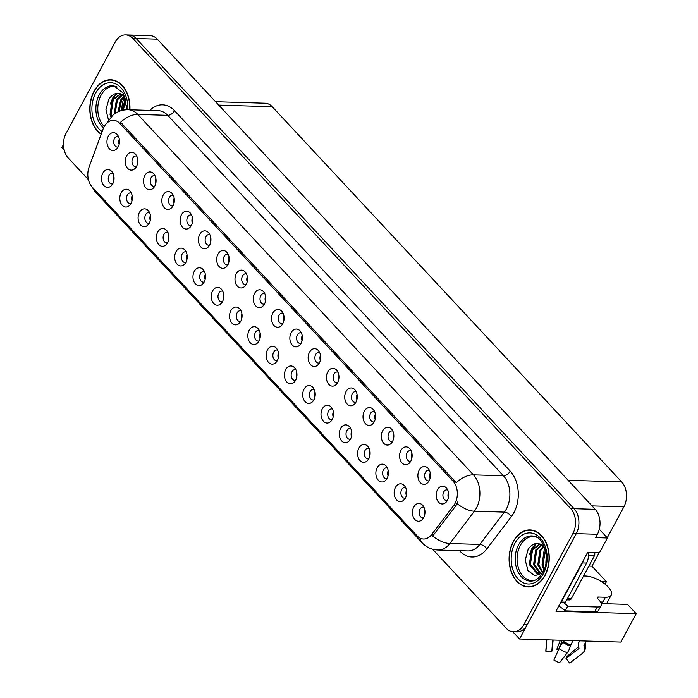 <?xml version="1.0" encoding="UTF-8"?>
<svg xmlns="http://www.w3.org/2000/svg" width="698" height="698" viewBox="0 0 698 698"><rect width="100%" height="100%" fill="white"/><g stroke="black" fill="none" stroke-linecap="round" stroke-linejoin="round"><path stroke-width="1.05" d="M350.806 428.729A5.348 3.76 -88.3 0 0 349.942 428.555A5.348 3.76 -88.3 0 0 346.81 430.71A5.348 3.76 -88.3 0 0 346.365 436.25A5.348 3.76 -88.3 0 0 349.619 439.251A5.348 3.76 -88.3 0 0 350.483 439.129M351.478 436.547A5.348 3.76 91.7 0 1 351.635 431.373M340.607 428.459A8.917 6.273 -88.3 0 0 340.973 440.002A8.917 6.273 -88.3 0 0 349.061 441.057A8.917 6.273 -88.3 0 0 350.509 439.094A8.917 6.273 -88.3 0 0 349.497 426.714A8.917 6.273 -88.3 0 0 340.607 428.459M113.032 173.436A5.348 3.76 -88.3 0 0 112.169 173.261A5.348 3.76 -88.3 0 0 109.036 175.425A5.348 3.76 -88.3 0 0 108.591 180.965A5.348 3.76 -88.3 0 0 111.846 183.958A5.348 3.76 -88.3 0 0 112.718 183.844M113.704 181.253A5.348 3.76 91.7 0 1 113.861 176.079M102.833 173.165A8.917 6.273 -88.3 0 0 103.199 184.708A8.917 6.273 -88.3 0 0 111.287 185.764A8.917 6.273 -88.3 0 0 112.736 183.801A8.917 6.273 -88.3 0 0 111.724 171.429A8.917 6.273 -88.3 0 0 102.833 173.165M155.052 175.809A5.348 3.76 -88.3 0 0 154.188 175.634A5.348 3.76 -88.3 0 0 151.056 177.789A5.348 3.76 -88.3 0 0 150.611 183.33A5.348 3.76 -88.3 0 0 153.865 186.331A5.348 3.76 -88.3 0 0 154.738 186.209A8.917 6.273 -88.3 0 0 153.743 173.793A8.917 6.273 -88.3 0 0 144.852 175.538A8.917 6.273 -88.3 0 0 145.219 187.073A8.917 6.273 -88.3 0 0 153.307 188.137A8.917 6.273 -88.3 0 0 154.755 186.174M155.724 183.618A5.348 3.76 91.7 0 1 155.881 178.452M332.51 409.089A5.348 3.76 -88.3 0 0 331.655 408.915A5.348 3.76 -88.3 0 0 328.514 411.078A5.348 3.76 -88.3 0 0 328.069 416.619A5.348 3.76 -88.3 0 0 331.323 419.611A5.348 3.76 -88.3 0 0 332.196 419.498M333.19 416.907A5.348 3.76 91.7 0 1 333.347 411.733M322.31 408.819A8.917 6.273 -88.3 0 0 322.685 420.362A8.917 6.273 -88.3 0 0 330.773 421.418A8.917 6.273 -88.3 0 0 332.222 419.454A8.917 6.273 -88.3 0 0 331.21 407.082A8.917 6.273 -88.3 0 0 322.31 408.819M209.924 234.72A5.348 3.76 -88.3 0 0 209.06 234.545A5.348 3.76 -88.3 0 0 205.927 236.701A5.348 3.76 -88.3 0 0 205.482 242.25A5.348 3.76 -88.3 0 0 208.737 245.242A5.348 3.76 -88.3 0 0 209.609 245.12M210.595 242.538A5.348 3.76 91.7 0 1 210.752 237.364M199.724 234.449A8.917 6.273 -88.3 0 0 200.09 245.993A8.917 6.273 -88.3 0 0 208.179 247.048A8.917 6.273 -88.3 0 0 209.627 245.085A8.917 6.273 -88.3 0 0 208.615 232.713A8.917 6.273 -88.3 0 0 199.724 234.449M222.775 291.258A5.348 3.76 -88.3 0 0 221.912 291.092A5.348 3.76 -88.3 0 0 218.779 293.247A5.348 3.76 -88.3 0 0 218.334 298.788A5.348 3.76 -88.3 0 0 221.589 301.78A5.348 3.76 -88.3 0 0 222.453 301.667M223.447 299.076A5.348 3.76 91.7 0 1 223.604 293.91M212.576 290.996A8.917 6.273 -88.3 0 0 212.942 302.531A8.917 6.273 -88.3 0 0 221.03 303.595A8.917 6.273 -88.3 0 0 222.479 301.623A8.917 6.273 -88.3 0 0 221.467 289.251A8.917 6.273 -88.3 0 0 212.576 290.996M319.667 352.542A5.348 3.76 -88.3 0 0 318.803 352.377A5.348 3.76 -88.3 0 0 315.671 354.532A5.348 3.76 -88.3 0 0 315.226 360.072A5.348 3.76 -88.3 0 0 318.48 363.065A5.348 3.76 -88.3 0 0 319.344 362.951M320.338 360.36A5.348 3.76 91.7 0 1 320.495 355.186M309.467 352.281A8.917 6.273 -88.3 0 0 309.833 363.815A8.917 6.273 -88.3 0 0 317.922 364.88A8.917 6.273 -88.3 0 0 319.37 362.908A8.917 6.273 -88.3 0 0 318.358 350.536A8.917 6.273 -88.3 0 0 309.467 352.281M167.904 232.347A5.348 3.76 -88.3 0 0 167.04 232.181A5.348 3.76 -88.3 0 0 163.908 234.336A5.348 3.76 -88.3 0 0 163.463 239.876A5.348 3.76 -88.3 0 0 166.717 242.869A5.348 3.76 -88.3 0 0 167.59 242.756M168.576 240.164A5.348 3.76 91.7 0 1 168.733 234.99M157.704 232.076A8.917 6.273 -88.3 0 0 158.071 243.619A8.917 6.273 -88.3 0 0 166.159 244.675A8.917 6.273 -88.3 0 0 167.607 242.712A8.917 6.273 -88.3 0 0 166.595 230.34A8.917 6.273 -88.3 0 0 157.704 232.076M264.795 293.631A5.348 3.76 -88.3 0 0 263.931 293.465A5.348 3.76 -88.3 0 0 260.799 295.62A5.348 3.76 -88.3 0 0 260.354 301.161A5.348 3.76 -88.3 0 0 263.608 304.154A5.348 3.76 -88.3 0 0 264.472 304.04M265.467 301.449A5.348 3.76 91.7 0 1 265.624 296.275M254.596 293.361A8.917 6.273 -88.3 0 0 254.962 304.904A8.917 6.273 -88.3 0 0 263.05 305.96A8.917 6.273 -88.3 0 0 264.498 303.996A8.917 6.273 -88.3 0 0 263.486 291.624A8.917 6.273 -88.3 0 0 254.596 293.361M204.479 271.627A5.348 3.76 -88.3 0 0 203.624 271.452A5.348 3.76 -88.3 0 0 200.483 273.607A5.348 3.76 -88.3 0 0 200.038 279.148A5.348 3.76 -88.3 0 0 203.293 282.149A5.348 3.76 -88.3 0 0 204.165 282.027M205.151 279.444A5.348 3.76 91.7 0 1 205.317 274.27M194.28 271.356A8.917 6.273 -88.3 0 0 194.655 282.899A8.917 6.273 -88.3 0 0 202.743 283.955A8.917 6.273 -88.3 0 0 204.191 281.992A8.917 6.273 -88.3 0 0 203.179 269.611A8.917 6.273 -88.3 0 0 194.28 271.356M301.37 332.911A5.348 3.76 -88.3 0 0 300.506 332.737A5.348 3.76 -88.3 0 0 297.374 334.892A5.348 3.76 -88.3 0 0 296.929 340.432A5.348 3.76 -88.3 0 0 300.184 343.433A5.348 3.76 -88.3 0 0 301.056 343.311M302.042 340.72A5.348 3.76 91.7 0 1 302.199 335.555M291.171 332.641A8.917 6.273 -88.3 0 0 291.537 344.175A8.917 6.273 -88.3 0 0 299.625 345.24A8.917 6.273 -88.3 0 0 301.082 343.276A8.917 6.273 -88.3 0 0 300.061 330.896A8.917 6.273 -88.3 0 0 291.171 332.641M149.616 212.707A5.348 3.76 -88.3 0 0 148.753 212.541A5.348 3.76 -88.3 0 0 145.62 214.696A5.348 3.76 -88.3 0 0 145.175 220.236A5.348 3.76 -88.3 0 0 148.43 223.229A5.348 3.76 -88.3 0 0 149.293 223.116M150.288 220.524A5.348 3.76 91.7 0 1 150.445 215.35M139.417 212.445A8.917 6.273 -88.3 0 0 139.783 223.979A8.917 6.273 -88.3 0 0 147.871 225.044A8.917 6.273 -88.3 0 0 149.32 223.072A8.917 6.273 -88.3 0 0 148.308 210.7A8.917 6.273 -88.3 0 0 139.417 212.445M246.499 273.991A5.348 3.76 -88.3 0 0 245.644 273.825A5.348 3.76 -88.3 0 0 242.503 275.98A5.348 3.76 -88.3 0 0 242.058 281.521A5.348 3.76 -88.3 0 0 245.312 284.514A5.348 3.76 -88.3 0 0 246.185 284.4M247.179 281.809A5.348 3.76 91.7 0 1 247.336 276.635M236.299 273.729A8.917 6.273 -88.3 0 0 236.674 285.264A8.917 6.273 -88.3 0 0 244.762 286.328A8.917 6.273 -88.3 0 0 246.211 284.356A8.917 6.273 -88.3 0 0 245.199 271.984A8.917 6.273 -88.3 0 0 236.299 273.729M405.678 487.64A5.348 3.76 -88.3 0 0 404.814 487.466A5.348 3.76 -88.3 0 0 401.682 489.63A5.348 3.76 -88.3 0 0 401.237 495.17A5.348 3.76 -88.3 0 0 404.491 498.163A5.348 3.76 -88.3 0 0 405.355 498.049M406.349 495.458A5.348 3.76 91.7 0 1 406.506 490.284M395.478 487.37A8.917 6.273 -88.3 0 0 395.845 498.913A8.917 6.273 -88.3 0 0 403.933 499.969A8.917 6.273 -88.3 0 0 405.381 498.006A8.917 6.273 -88.3 0 0 404.369 485.634A8.917 6.273 -88.3 0 0 395.478 487.37M314.222 389.449A5.348 3.76 -88.3 0 0 313.358 389.283A5.348 3.76 -88.3 0 0 310.226 391.438A5.348 3.76 -88.3 0 0 309.781 396.979A5.348 3.76 -88.3 0 0 313.036 399.971A5.348 3.76 -88.3 0 0 313.908 399.858M314.894 397.267A5.348 3.76 91.7 0 1 315.051 392.093M304.023 389.179A8.917 6.273 -88.3 0 0 304.389 400.722A8.917 6.273 -88.3 0 0 312.477 401.786A8.917 6.273 -88.3 0 0 313.926 399.814A8.917 6.273 -88.3 0 0 312.913 387.442A8.917 6.273 -88.3 0 0 304.023 389.179M429.401 470.373A5.348 3.76 -88.3 0 0 428.537 470.199A5.348 3.76 -88.3 0 0 425.405 472.363A5.348 3.76 -88.3 0 0 424.96 477.903A5.348 3.76 -88.3 0 0 428.214 480.896A5.348 3.76 -88.3 0 0 429.087 480.782M430.073 478.191A5.348 3.76 91.7 0 1 430.23 473.017M419.201 470.103A8.917 6.273 -88.3 0 0 419.568 481.646A8.917 6.273 -88.3 0 0 427.656 482.702A8.917 6.273 -88.3 0 0 429.113 480.739A8.917 6.273 -88.3 0 0 428.092 468.367A8.917 6.273 -88.3 0 0 419.201 470.103M259.351 330.538A5.348 3.76 -88.3 0 0 258.487 330.363A5.348 3.76 -88.3 0 0 255.355 332.527A5.348 3.76 -88.3 0 0 254.91 338.068A5.348 3.76 -88.3 0 0 258.164 341.06A5.348 3.76 -88.3 0 0 259.037 340.947M260.022 338.356A5.348 3.76 91.7 0 1 260.18 333.182M249.151 330.267A8.917 6.273 -88.3 0 0 249.518 341.811A8.917 6.273 -88.3 0 0 257.606 342.866A8.917 6.273 -88.3 0 0 259.054 340.903A8.917 6.273 -88.3 0 0 258.042 328.531A8.917 6.273 -88.3 0 0 249.151 330.267M392.826 431.094A5.348 3.76 -88.3 0 0 391.962 430.928A5.348 3.76 -88.3 0 0 388.83 433.083A5.348 3.76 -88.3 0 0 388.385 438.623A5.348 3.76 -88.3 0 0 391.639 441.616A5.348 3.76 -88.3 0 0 392.503 441.502M393.498 438.911A5.348 3.76 91.7 0 1 393.655 433.737M382.626 430.832A8.917 6.273 -88.3 0 0 382.993 442.366A8.917 6.273 -88.3 0 0 391.081 443.431A8.917 6.273 -88.3 0 0 392.529 441.459A8.917 6.273 -88.3 0 0 391.517 429.087A8.917 6.273 -88.3 0 0 382.626 430.832M337.954 372.182A5.348 3.76 -88.3 0 0 337.09 372.017A5.348 3.76 -88.3 0 0 333.958 374.172A5.348 3.76 -88.3 0 0 333.513 379.712A5.348 3.76 -88.3 0 0 336.768 382.705A5.348 3.76 -88.3 0 0 337.64 382.591M338.626 380A5.348 3.76 91.7 0 1 338.783 374.826M327.755 371.912A8.917 6.273 -88.3 0 0 328.121 383.455A8.917 6.273 -88.3 0 0 336.209 384.511A8.917 6.273 -88.3 0 0 337.658 382.548A8.917 6.273 -88.3 0 0 336.645 370.176A8.917 6.273 -88.3 0 0 327.755 371.912M241.063 310.898A5.348 3.76 -88.3 0 0 240.199 310.732A5.348 3.76 -88.3 0 0 237.067 312.887A5.348 3.76 -88.3 0 0 236.622 318.428A5.348 3.76 -88.3 0 0 239.876 321.42A5.348 3.76 -88.3 0 0 240.749 321.307M241.735 318.716A5.348 3.76 91.7 0 1 241.892 313.542M230.864 310.627A8.917 6.273 -88.3 0 0 231.23 322.171A8.917 6.273 -88.3 0 0 239.318 323.235A8.917 6.273 -88.3 0 0 240.766 321.263A8.917 6.273 -88.3 0 0 239.754 308.891A8.917 6.273 -88.3 0 0 230.864 310.627M374.529 411.462A5.348 3.76 -88.3 0 0 373.674 411.288A5.348 3.76 -88.3 0 0 370.533 413.443A5.348 3.76 -88.3 0 0 370.088 418.983A5.348 3.76 -88.3 0 0 373.343 421.985A5.348 3.76 -88.3 0 0 374.215 421.862M375.21 419.28A5.348 3.76 91.7 0 1 375.367 414.106M364.33 411.192A8.917 6.273 -88.3 0 0 364.705 422.735A8.917 6.273 -88.3 0 0 372.793 423.791A8.917 6.273 -88.3 0 0 374.241 421.828A8.917 6.273 -88.3 0 0 373.229 409.447A8.917 6.273 -88.3 0 0 364.33 411.192M186.192 251.987A5.348 3.76 -88.3 0 0 185.328 251.812A5.348 3.76 -88.3 0 0 182.195 253.976A5.348 3.76 -88.3 0 0 181.75 259.516A5.348 3.76 -88.3 0 0 185.005 262.509A5.348 3.76 -88.3 0 0 185.877 262.396M186.863 259.804A5.348 3.76 91.7 0 1 187.02 254.63M175.992 251.716A8.917 6.273 -88.3 0 0 176.358 263.259A8.917 6.273 -88.3 0 0 184.447 264.315A8.917 6.273 -88.3 0 0 185.895 262.352A8.917 6.273 -88.3 0 0 184.883 249.98A8.917 6.273 -88.3 0 0 175.992 251.716M283.083 313.271A5.348 3.76 -88.3 0 0 282.219 313.097A5.348 3.76 -88.3 0 0 279.087 315.26A5.348 3.76 -88.3 0 0 278.642 320.801A5.348 3.76 -88.3 0 0 281.896 323.793A5.348 3.76 -88.3 0 0 282.769 323.671A8.917 6.273 -88.3 0 0 281.774 311.264A8.917 6.273 -88.3 0 0 272.883 313.001A8.917 6.273 -88.3 0 0 273.25 324.544A8.917 6.273 -88.3 0 0 281.338 325.6A8.917 6.273 -88.3 0 0 282.786 323.636M283.754 321.089A5.348 3.76 91.7 0 1 283.911 315.915M295.935 369.809A5.348 3.76 -88.3 0 0 295.071 369.643A5.348 3.76 -88.3 0 0 291.939 371.798A5.348 3.76 -88.3 0 0 291.494 377.339A5.348 3.76 -88.3 0 0 294.748 380.34A5.348 3.76 -88.3 0 0 295.62 380.218M296.606 377.627A5.348 3.76 91.7 0 1 296.763 372.462M285.735 369.547A8.917 6.273 -88.3 0 0 286.101 381.082A8.917 6.273 -88.3 0 0 294.19 382.146A8.917 6.273 -88.3 0 0 295.638 380.174A8.917 6.273 -88.3 0 0 294.626 367.802A8.917 6.273 -88.3 0 0 285.735 369.547M136.764 156.169A5.348 3.76 -88.3 0 0 135.901 155.994A5.348 3.76 -88.3 0 0 132.768 158.149A5.348 3.76 -88.3 0 0 132.323 163.698A5.348 3.76 -88.3 0 0 135.578 166.691A5.348 3.76 -88.3 0 0 136.442 166.569M137.436 163.986A5.348 3.76 91.7 0 1 137.593 158.812M126.565 155.898A8.917 6.273 -88.3 0 0 126.931 167.441A8.917 6.273 -88.3 0 0 135.019 168.497A8.917 6.273 -88.3 0 0 136.468 166.534A8.917 6.273 -88.3 0 0 135.456 154.162A8.917 6.273 -88.3 0 0 126.565 155.898M356.242 391.822A5.348 3.76 -88.3 0 0 355.378 391.648A5.348 3.76 -88.3 0 0 352.246 393.812A5.348 3.76 -88.3 0 0 351.801 399.352A5.348 3.76 -88.3 0 0 355.055 402.345A5.348 3.76 -88.3 0 0 355.928 402.223M356.914 399.64A5.348 3.76 91.7 0 1 357.071 394.466M346.042 391.552A8.917 6.273 -88.3 0 0 346.409 403.095A8.917 6.273 -88.3 0 0 354.497 404.151A8.917 6.273 -88.3 0 0 355.945 402.188A8.917 6.273 -88.3 0 0 354.933 389.816A8.917 6.273 -88.3 0 0 346.042 391.552M423.965 507.28A5.348 3.76 -88.3 0 0 423.101 507.106A5.348 3.76 -88.3 0 0 419.969 509.261A5.348 3.76 -88.3 0 0 419.524 514.801A5.348 3.76 -88.3 0 0 422.779 517.803A5.348 3.76 -88.3 0 0 423.651 517.68M424.637 515.098A5.348 3.76 91.7 0 1 424.794 509.924M413.766 507.01A8.917 6.273 -88.3 0 0 414.132 518.553A8.917 6.273 -88.3 0 0 422.22 519.609A8.917 6.273 -88.3 0 0 423.669 517.646A8.917 6.273 -88.3 0 0 422.656 505.265A8.917 6.273 -88.3 0 0 413.766 507.01M369.094 448.36A5.348 3.76 -88.3 0 0 368.23 448.195A5.348 3.76 -88.3 0 0 365.098 450.35A5.348 3.76 -88.3 0 0 364.653 455.89A5.348 3.76 -88.3 0 0 367.907 458.891A5.348 3.76 -88.3 0 0 368.78 458.769M369.766 456.178A5.348 3.76 91.7 0 1 369.923 451.013M358.894 448.099A8.917 6.273 -88.3 0 0 359.261 459.633A8.917 6.273 -88.3 0 0 367.349 460.697A8.917 6.273 -88.3 0 0 368.797 458.726A8.917 6.273 -88.3 0 0 367.785 446.354A8.917 6.273 -88.3 0 0 358.894 448.099M447.697 490.013A5.348 3.76 -88.3 0 0 446.833 489.839A5.348 3.76 -88.3 0 0 443.701 491.994A5.348 3.76 -88.3 0 0 443.256 497.534A5.348 3.76 -88.3 0 0 446.511 500.536A5.348 3.76 -88.3 0 0 447.374 500.414M448.369 497.831A5.348 3.76 91.7 0 1 448.526 492.657M437.498 489.743A8.917 6.273 -88.3 0 0 437.864 501.286A8.917 6.273 -88.3 0 0 445.952 502.342A8.917 6.273 -88.3 0 0 447.401 500.379A8.917 6.273 -88.3 0 0 446.388 487.998A8.917 6.273 -88.3 0 0 437.498 489.743M118.468 136.529A5.348 3.76 -88.3 0 0 117.613 136.363A5.348 3.76 -88.3 0 0 114.472 138.518A5.348 3.76 -88.3 0 0 114.027 144.058A5.348 3.76 -88.3 0 0 117.281 147.051A5.348 3.76 -88.3 0 0 118.154 146.938M119.149 144.346A5.348 3.76 91.7 0 1 119.306 139.172M108.269 136.258A8.917 6.273 -88.3 0 0 108.644 147.802A8.917 6.273 -88.3 0 0 116.732 148.857A8.917 6.273 -88.3 0 0 118.18 146.894A8.917 6.273 -88.3 0 0 117.168 134.522A8.917 6.273 -88.3 0 0 108.269 136.258M277.647 350.178A5.348 3.76 -88.3 0 0 276.783 350.003A5.348 3.76 -88.3 0 0 273.651 352.158A5.348 3.76 -88.3 0 0 273.206 357.699A5.348 3.76 -88.3 0 0 276.46 360.7A5.348 3.76 -88.3 0 0 277.324 360.578M278.319 357.995A5.348 3.76 91.7 0 1 278.476 352.822M267.447 349.907A8.917 6.273 -88.3 0 0 267.814 361.451A8.917 6.273 -88.3 0 0 275.902 362.506A8.917 6.273 -88.3 0 0 277.35 360.543A8.917 6.273 -88.3 0 0 276.338 348.162A8.917 6.273 -88.3 0 0 267.447 349.907M411.113 450.734A5.348 3.76 -88.3 0 0 410.25 450.568A5.348 3.76 -88.3 0 0 407.117 452.723A5.348 3.76 -88.3 0 0 406.672 458.263A5.348 3.76 -88.3 0 0 409.927 461.256A5.348 3.76 -88.3 0 0 410.799 461.142M411.785 458.551A5.348 3.76 91.7 0 1 411.942 453.377M400.914 450.463A8.917 6.273 -88.3 0 0 401.28 462.006A8.917 6.273 -88.3 0 0 409.368 463.062A8.917 6.273 -88.3 0 0 410.817 461.099A8.917 6.273 -88.3 0 0 409.805 448.727A8.917 6.273 -88.3 0 0 400.914 450.463M131.32 193.076A5.348 3.76 -88.3 0 0 130.456 192.901A5.348 3.76 -88.3 0 0 127.324 195.056A5.348 3.76 -88.3 0 0 126.879 200.596A5.348 3.76 -88.3 0 0 130.133 203.598A5.348 3.76 -88.3 0 0 131.006 203.476M131.992 200.893A5.348 3.76 91.7 0 1 132.149 195.719M121.12 192.805A8.917 6.273 -88.3 0 0 121.487 204.348A8.917 6.273 -88.3 0 0 129.575 205.404A8.917 6.273 -88.3 0 0 131.023 203.441A8.917 6.273 -88.3 0 0 130.011 191.06A8.917 6.273 -88.3 0 0 121.12 192.805M228.211 254.36A5.348 3.76 -88.3 0 0 227.347 254.185A5.348 3.76 -88.3 0 0 224.215 256.341A5.348 3.76 -88.3 0 0 223.77 261.881A5.348 3.76 -88.3 0 0 227.025 264.882A5.348 3.76 -88.3 0 0 227.897 264.76M228.883 262.169A5.348 3.76 91.7 0 1 229.04 257.004M218.012 254.089A8.917 6.273 -88.3 0 0 218.378 265.624A8.917 6.273 -88.3 0 0 226.466 266.688A8.917 6.273 -88.3 0 0 227.914 264.725A8.917 6.273 -88.3 0 0 226.902 252.344A8.917 6.273 -88.3 0 0 218.012 254.089M387.381 468A5.348 3.76 -88.3 0 0 386.518 467.835A5.348 3.76 -88.3 0 0 383.385 469.99A5.348 3.76 -88.3 0 0 382.94 475.53A5.348 3.76 -88.3 0 0 386.195 478.523A5.348 3.76 -88.3 0 0 387.067 478.409M388.053 475.818A5.348 3.76 91.7 0 1 388.21 470.644M377.182 467.73A8.917 6.273 -88.3 0 0 377.548 479.273A8.917 6.273 -88.3 0 0 385.636 480.337A8.917 6.273 -88.3 0 0 387.085 478.366A8.917 6.273 -88.3 0 0 386.073 465.994A8.917 6.273 -88.3 0 0 377.182 467.73M173.34 195.44A5.348 3.76 -88.3 0 0 172.476 195.274A5.348 3.76 -88.3 0 0 169.344 197.429A5.348 3.76 -88.3 0 0 168.899 202.97A5.348 3.76 -88.3 0 0 172.153 205.962A5.348 3.76 -88.3 0 0 173.025 205.849M174.011 203.258A5.348 3.76 91.7 0 1 174.168 198.084M163.14 195.178A8.917 6.273 -88.3 0 0 163.507 206.713A8.917 6.273 -88.3 0 0 171.595 207.777A8.917 6.273 -88.3 0 0 173.043 205.805A8.917 6.273 -88.3 0 0 172.031 193.433A8.917 6.273 -88.3 0 0 163.14 195.178M191.636 215.08A5.348 3.76 -88.3 0 0 190.772 214.914A5.348 3.76 -88.3 0 0 187.64 217.069A5.348 3.76 -88.3 0 0 187.195 222.61A5.348 3.76 -88.3 0 0 190.449 225.602A5.348 3.76 -88.3 0 0 191.313 225.489M192.308 222.898A5.348 3.76 91.7 0 1 192.465 217.724M181.436 214.81A8.917 6.273 -88.3 0 0 181.803 226.353A8.917 6.273 -88.3 0 0 189.891 227.408A8.917 6.273 -88.3 0 0 191.339 225.445A8.917 6.273 -88.3 0 0 190.327 213.073A8.917 6.273 -88.3 0 0 181.436 214.81M104.089 126.8A16.045 11.29 -88.3 0 0 103.025 129.182L89.126 166.944A16.045 11.29 -88.3 0 0 92.171 187.003L417.072 535.846A16.045 11.29 -88.3 0 0 423.52 539.013A16.045 11.29 -88.3 0 0 431.582 534.633L453.63 505.631A16.045 11.29 -88.3 0 0 452.985 481.088L119.934 123.502A16.045 11.29 -88.3 0 0 113.495 120.335A16.045 11.29 -88.3 0 0 104.089 126.8M512.768 631.76L519.539 639.019L576.278 533.63A17.834 12.538 -88.3 0 0 574.079 508.694L136.171 38.521A17.834 12.538 -88.3 0 0 129.017 35.005A17.834 12.538 -88.3 0 1 136.171 38.521L574.079 508.694A17.834 12.538 -88.3 0 1 576.278 533.63L527.234 624.719A17.834 12.538 -88.3 0 1 516.79 631.899L513.414 631.803A17.834 12.538 -88.3 0 0 523.858 624.614L572.901 533.534A17.834 12.538 -88.3 0 0 570.702 508.589L132.794 38.416A17.834 12.538 -88.3 0 0 125.631 34.9A17.834 12.538 -88.3 0 0 115.187 42.089L66.144 133.17A17.834 12.538 -88.3 0 0 68.343 158.114L88.428 179.665M63.501 144.451L61.817 147.575L64.233 150.175M601.266 603.596L627.528 604.389L636.183 613.682L555.948 611.239L587.742 552.205L599.565 552.563L607.417 537.975L595.595 537.608L597.392 534.275A17.834 12.538 -88.3 0 0 595.193 509.331L157.286 39.158A17.834 12.538 -88.3 0 0 150.122 35.642L125.631 34.9M599.312 529.259L607.417 537.975M636.183 613.682L620.88 642.099L519.539 639.019M215.551 101.725L265.092 103.225A17.834 12.538 91.7 0 1 272.255 106.742L621.682 481.917A17.834 12.538 91.7 0 1 623.881 506.853L607.234 537.774M599.277 552.554L591.939 566.183L588.868 566.087M591.939 566.183L606.396 581.704L601.397 581.556M605.079 584.156L606.396 581.704M129.898 109.787A28.531 20.068 -88.3 0 0 110.746 79.747A28.531 20.068 -88.3 0 0 94.038 91.246A28.531 20.068 -88.3 0 0 101.166 134.217M513.318 541.43A28.531 20.068 -88.3 0 0 510.945 570.973A28.531 20.068 -88.3 0 0 528.299 586.957A28.531 20.068 -88.3 0 0 545.016 575.457A28.531 20.068 -88.3 0 0 547.389 545.906A28.531 20.068 -88.3 0 0 530.035 529.922A28.531 20.068 -88.3 0 0 513.318 541.43M528.805 586.669A28.531 20.068 -88.3 0 0 529.991 586.905M120.571 122.281L456.265 482.711A20.8 12.049 -43 0 1 473.453 474.849A23.776 16.726 91.7 0 1 476.385 508.109A23.776 16.726 91.7 0 1 474.404 511.206L449.835 543.524A23.776 16.726 91.7 0 1 437.89 550.007L467.869 550.923A23.776 16.726 -88.3 0 0 479.814 544.431L504.384 512.114A23.776 16.726 -88.3 0 0 506.364 509.017A23.776 16.726 -88.3 0 0 503.433 475.766L167.738 115.336A23.776 16.726 -88.3 0 0 158.193 110.65L128.214 109.734A23.776 16.726 91.7 0 1 137.759 114.42A20.8 12.049 137 0 0 120.571 122.281M457.932 501.583L455.934 505.701L432.673 536.029A20.8 10.531 37.2 0 0 449.835 543.524L479.814 544.431A5.942 3.01 -142.8 0 1 486.846 548.881A29.717 20.905 91.7 0 1 459.982 551.132L459.546 550.67M432.603 549.204L506.251 628.287A17.834 12.538 -88.3 0 0 513.414 631.803M531.719 530.079A28.531 20.068 -88.3 0 0 530.515 530.236M112.43 79.895A28.531 20.068 -88.3 0 0 111.226 80.061M424.89 513.693L424.253 512.384M448.622 496.426L447.976 495.118M406.602 494.053L405.957 492.744M388.315 474.413L387.669 473.104M370.027 454.773L369.382 453.464M430.334 476.786L429.689 475.478M412.047 457.146L411.401 455.846M393.751 437.506L393.105 436.206M375.463 417.875L374.817 416.566M601.135 605.55A11.883 4.895 -151.7 0 1 597.27 607.007L594.705 611.771A11.883 4.895 -151.7 0 0 598.57 610.322L601.135 605.55A11.883 4.895 -151.7 0 0 599.12 600.175L597.793 598.753A2.975 1.222 -151.7 0 1 597.287 597.409A2.975 1.222 -151.7 0 1 598.256 597.043L605.436 597.261A17.834 7.338 28.3 0 0 611.23 595.08A17.834 7.338 28.3 0 0 608.194 587.018A17.834 7.338 28.3 0 0 585.622 575.998L583.563 575.929M602.147 602.008L602.61 602.514L602.863 602.034L600.516 601.964M602.61 602.514A17.834 7.338 -151.7 0 1 600.742 602.348M572.953 640.642L570.31 646.078A6.535 1.911 110.4 0 1 567.326 652.787L559.508 662.786A13.672 5.628 28.3 0 1 553.915 660.055L559.002 648.721A6.535 0.794 -58.5 0 1 562.693 642.361L563.888 640.371M579.715 640.851L578.974 642.221A6.535 5.907 -133.5 0 0 578.712 647.255L578.991 647.997A0.593 0.541 46.5 0 1 578.834 648.608L566.026 658.467L569.743 663.1L582.542 653.249A6.535 5.907 -133.5 0 0 582.961 652.883A6.535 5.907 -133.5 0 0 584.261 646.505L583.982 645.763A0.593 0.541 46.5 0 1 584.008 645.301L586.294 641.052M578.93 642.308A6.535 5.645 -11.2 0 1 579.209 640.834M566.026 658.467A8.158 3.359 28.3 0 0 566.436 656.949L578.537 646.732M558.339 650.204A8.158 3.359 28.3 0 0 558.33 650.196L562.204 640.319M553.13 640.04L552.223 650.013A8.158 3.359 28.3 0 0 551.9 650.475M546.63 639.848L545.853 650.545A13.672 5.628 28.3 0 0 545.915 651.47L551.813 651.522L552.703 640.031M560.354 640.258L556.83 649.236L558.33 650.196M546.804 639.848L545.915 651.47M585.29 643.259A6.535 5.645 -11.2 0 1 585.587 644.228C585.535 649.376 584.662 652.264 582.961 652.883M594.705 611.771L565.153 610.872A11.883 4.895 28.3 0 0 558.697 606.134M562.536 602.069A11.883 4.895 -151.7 0 1 567.718 606.108L565.153 610.872M597.27 607.007L567.718 606.108M583.554 559.979A11.883 8.359 91.7 0 1 582.376 562.928L561.323 602.034A11.883 8.359 -88.3 0 0 561.07 601.728M582.376 562.928L586.599 563.059A11.883 8.359 -88.3 0 0 587.995 552.214M561.323 602.034L565.546 602.165L586.599 563.059M104.255 126.513A21.987 15.469 91.7 0 1 101.044 95.242A21.987 15.469 91.7 0 1 117.212 86.988M125.151 97.057A14.859 10.453 -88.3 0 0 124.75 96.594C119.061 91.508 113.774 92.337 108.879 99.072L105.939 109.769L108.539 120.161M101.271 133.955A28.234 19.858 91.7 0 1 94.204 91.421A28.234 19.858 91.7 0 1 110.738 80.043A28.234 19.858 91.7 0 1 129.688 109.778M126.408 109.752L126.94 105.66M122.176 110.38L124.855 100.102L125.727 98.776M123.232 110.144L126.041 99.91M118.032 111.855L120.632 99.971L124.139 95.966M119.053 111.401L121.688 100.006L124.619 96.455M114.175 114.158L116.409 99.849L122.255 94.518M115.091 113.512L117.465 99.875L122.717 94.806M110.912 117.09L110.048 114.455L112.186 99.718L120.693 93.768M111.654 116.322L111.104 114.481L113.242 99.753L120.998 93.881M112.893 98.627L117.159 93.296M110.319 104.089L112.771 97.868L116.514 93.375M535.192 580.117A21.987 15.469 91.7 0 1 519.277 570.275A21.987 15.469 91.7 0 1 520.333 545.426A21.987 15.469 91.7 0 1 536.5 537.172M544.44 547.241A14.859 10.453 -88.3 0 0 544.03 546.778C538.35 541.692 533.063 542.512 528.168 549.256L525.228 560.119L527.976 570.589L534.808 575.667L542.425 573.119M513.484 541.604A28.234 19.858 91.7 0 1 530.026 530.227A28.234 19.858 91.7 0 1 547.197 546.037A28.234 19.858 91.7 0 1 544.85 575.274A28.234 19.858 91.7 0 1 528.307 586.66A28.234 19.858 91.7 0 1 511.137 570.851A28.234 19.858 91.7 0 1 513.484 541.604M545.862 563.251L546.229 555.844M544.03 569.847L542.006 565.022L544.135 550.286L545.016 548.96M544.44 568.783L543.053 565.048L545.33 550.094M542.067 572.229L537.783 564.891L539.912 550.155L543.428 546.15M542.608 571.828L538.839 564.926L540.967 550.19L543.908 546.639M539.92 573.285L533.56 564.761L535.689 550.024L541.543 544.693M540.453 573.102L534.616 564.795L536.745 550.059L542.006 544.99M543.55 570.964L536.884 573.477L529.337 564.63L531.466 549.902L539.982 543.943M538.332 573.564L530.393 564.665L532.522 549.928L540.287 544.065M566.785 599.87L569.533 599.948A2.975 2.094 -88.3 0 0 571.278 598.753L594.391 555.835A2.975 2.094 -88.3 0 0 594.504 552.406M532.173 548.811L536.439 543.472M529.608 554.273L532.059 548.052L535.794 543.55M351.731 435.142L351.094 433.833M333.443 415.502L332.798 414.193M315.156 395.862L314.51 394.553M357.175 398.235L356.53 396.926M338.879 378.595L338.242 377.295M320.591 358.955L319.946 357.655M296.859 376.222L296.222 374.913M278.572 356.591L277.926 355.282M260.284 336.951L259.639 335.642M241.997 317.311L241.351 316.002M223.7 297.671L223.063 296.362M302.304 339.324L301.658 338.015M284.016 319.684L283.371 318.375M265.72 300.044L265.074 298.744M247.432 280.404L246.787 279.104M229.145 260.773L228.499 259.464M205.413 278.04L204.767 276.731M187.125 258.4L186.479 257.091M168.829 238.76L168.192 237.451M150.541 219.12L149.896 217.811M132.254 199.488L131.608 198.18M113.966 179.848L113.32 178.54M210.848 241.133L210.211 239.824M192.561 221.493L191.915 220.193M174.273 201.853L173.627 200.553M155.986 182.222L155.34 180.913M137.689 162.582L137.044 161.273M119.402 142.942L118.756 141.642M157.286 39.158L132.794 38.416M595.193 509.331L570.702 508.589M597.392 534.275L572.901 533.534M621.682 481.917L568.146 480.285M272.255 106.742L218.718 105.11M623.881 506.853L591.983 505.884M431.582 534.633L433.886 534.703M453.63 505.631L455.934 505.701M452.985 481.088L455.096 481.158M119.934 123.502L122.045 123.563M510.221 471.124A5.942 3.446 -43 0 1 503.433 475.766L473.453 474.849L137.759 114.42L167.738 115.336A5.942 3.446 -43 0 0 174.535 110.694L510.221 471.124A29.717 20.905 91.7 0 1 513.894 512.69A29.717 20.905 91.7 0 1 511.416 516.564L486.846 548.881M420.1 538.141A20.8 12.049 137 0 0 422.107 542.808C426.373 547.293 431.634 549.701 437.89 550.007M422.107 542.808L95.495 192.133A20.8 12.049 -43 0 1 93.68 188.626M457.155 503.633A20.8 10.531 37.2 0 0 474.404 511.206L504.384 512.114A5.942 3.01 -142.8 0 1 511.416 516.564M149.878 110.397A29.717 20.905 91.7 0 1 174.535 110.694M523.858 624.614L527.234 624.719M460.2 550.687A5.942 3.446 -43 0 1 459.982 551.132M605.436 597.261L602.863 602.034M563.365 641.34A17.834 7.338 28.3 0 0 570.659 644.9M584.008 645.301A17.834 7.338 28.3 0 0 584.61 644.516L586.477 641.052M559.002 648.721A20.329 8.367 28.3 0 0 567.326 652.787M584.261 646.505A18.628 7.669 28.3 0 0 585.238 643.347M562.693 642.361A18.628 7.669 28.3 0 0 570.31 646.078M583.982 645.763A18.026 7.425 28.3 0 0 584.941 643.905M563.111 641.75A18.026 7.425 28.3 0 0 570.484 645.353M598.256 597.043L597.514 598.413M103.548 127.9A22.598 15.897 91.7 0 1 99.229 94.841A22.598 15.897 91.7 0 1 114.062 85.889L123.345 93.218L126.949 109.734M124.68 96.516A23.182 16.307 -88.3 0 0 121.871 110.459M102.144 131.564A25.556 17.974 91.7 0 1 95.687 93.017A25.556 17.974 91.7 0 1 116.392 84.24A25.556 17.974 91.7 0 1 127.813 109.726M531.981 581.024A22.598 15.897 91.7 0 1 516.982 569.437A22.598 15.897 91.7 0 1 518.509 545.016A22.598 15.897 91.7 0 1 533.342 536.073C543.053 535.985 551.141 558.766 542.861 572.334C537.809 580.623 533.263 580.884 531.981 581.024M514.967 543.201A25.556 17.974 91.7 0 1 540.208 537.931A25.556 17.974 91.7 0 1 543.367 573.686A25.556 17.974 91.7 0 1 518.125 578.947A25.556 17.974 91.7 0 1 514.967 543.201M594.391 555.835L588.362 555.652M571.278 598.753L567.448 598.64M128.214 109.734C122.342 109.656 117.194 111.497 112.779 115.275L106.934 123.04M95.495 192.133L91.464 186.174M611.23 595.08L606.562 603.753M110.738 80.043L113.626 80.13M530.026 530.227L532.914 530.314M528.307 586.66L531.195 586.748"/></g></svg>
